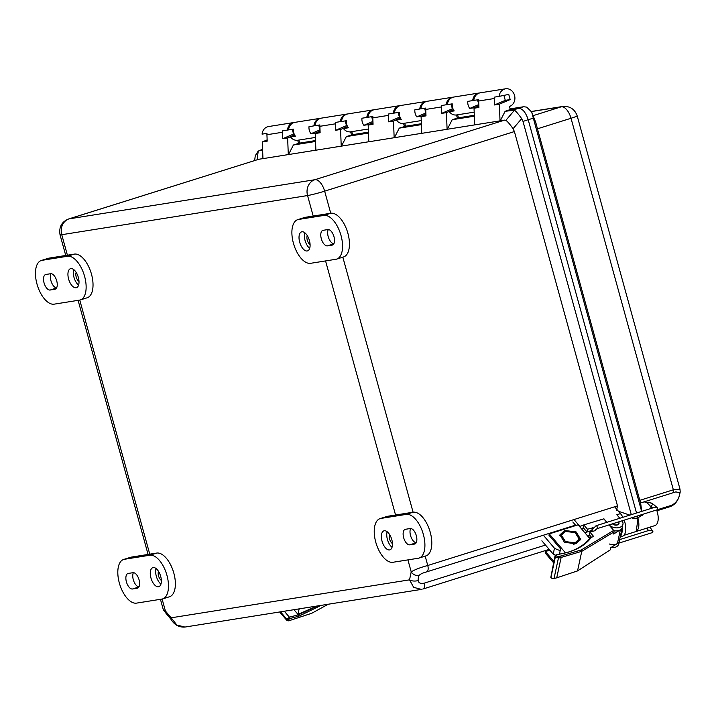<?xml version="1.0" encoding="UTF-8"?>
<svg xmlns="http://www.w3.org/2000/svg" width="716" height="716" viewBox="0 0 716 716"><rect width="100%" height="100%" fill="white"/><g stroke="black" fill="none" stroke-linecap="round" stroke-linejoin="round"><path stroke-width="1.07" d="M307.2 250.976A9.97 4.896 72.6 0 1 299.78 242.509A9.97 4.896 72.6 0 1 301.57 231.877A9.97 4.896 72.6 0 1 301.91 231.796A9.97 4.896 72.6 0 1 309.339 240.263A9.97 4.896 72.6 0 1 307.54 250.895A9.97 4.896 72.6 0 1 307.2 250.976M304.801 232.763A9.97 4.896 -107.4 0 0 309.688 248.318M310.091 244.604A5.442 2.676 72.6 0 1 307.388 240.495A5.442 2.676 72.6 0 1 307.254 235.591M323.113 230.319L327.883 229.559A8.082 3.974 72.6 0 1 333.898 236.423A8.082 3.974 72.6 0 1 332.439 245.042A8.082 3.974 72.6 0 1 332.161 245.105L327.4 245.865A8.082 3.974 72.6 0 1 321.386 239.001A8.082 3.974 72.6 0 1 322.835 230.382A8.082 3.974 72.6 0 1 323.113 230.319M335.938 259.273A22.787 11.196 -107.4 0 0 336.726 259.085A22.787 11.196 -107.4 0 0 340.816 234.785A22.787 11.196 -107.4 0 0 323.856 215.427L298.518 219.463A22.787 11.196 -107.4 0 0 297.731 219.651A22.787 11.196 -107.4 0 0 293.632 243.95A22.787 11.196 -107.4 0 0 310.592 263.309L335.938 259.273M328.295 229.532A8.082 3.974 -107.4 0 0 328.733 238.186A8.082 3.974 -107.4 0 0 333.862 243.726M298.518 219.463L305.401 217.297L330.738 213.261L323.856 215.427M336.726 259.085L343.608 256.928A22.787 11.196 -107.4 0 0 347.699 232.619A22.787 11.196 -107.4 0 0 330.738 213.261L324.643 191.163A12.951 0.814 164.6 0 1 307.558 195.549L61.764 234.705L67.411 255.209M305.401 217.297A22.787 11.196 -107.4 0 0 304.613 217.485L297.731 219.651M153.179 567.573A9.97 4.896 72.6 0 1 160.599 576.04A9.97 4.896 72.6 0 1 158.809 586.673A9.97 4.896 72.6 0 1 158.46 586.753A9.97 4.896 72.6 0 1 151.04 578.286A9.97 4.896 72.6 0 1 152.83 567.654A9.97 4.896 72.6 0 1 153.179 567.573M137.257 588.23L132.496 588.991A8.082 3.974 72.6 0 1 126.481 582.126A8.082 3.974 72.6 0 1 127.931 573.507A8.082 3.974 72.6 0 1 128.209 573.444L132.979 572.684A8.082 3.974 72.6 0 1 138.994 579.548A8.082 3.974 72.6 0 1 137.535 588.167A8.082 3.974 72.6 0 1 137.257 588.23L137.803 588.06M124.441 559.277A22.787 11.196 -107.4 0 0 123.653 559.465A22.787 11.196 -107.4 0 0 119.554 583.764A22.787 11.196 -107.4 0 0 136.523 603.123L161.861 599.086A22.787 11.196 -107.4 0 0 162.648 598.898A22.787 11.196 -107.4 0 0 166.739 574.599A22.787 11.196 -107.4 0 0 149.778 555.24L124.441 559.277L131.323 557.111A22.787 11.196 -107.4 0 0 130.536 557.299L123.653 559.465M133.391 572.666A8.082 3.974 -107.4 0 0 133.829 581.311A8.082 3.974 -107.4 0 0 138.958 586.852M131.323 557.111L156.661 553.074L149.778 555.24M162.648 598.898L169.531 596.741A22.787 11.196 -107.4 0 0 173.63 572.433A22.787 11.196 -107.4 0 0 156.661 553.074M156.061 568.54A9.97 4.896 -107.4 0 0 160.948 584.095M161.351 580.372A5.442 2.676 72.6 0 1 158.648 576.273A5.442 2.676 72.6 0 1 158.522 571.359M635.62 531.657L654.898 525.598A12.951 6.363 -107.4 0 0 657.351 512.235A12.951 6.363 -107.4 0 0 656.608 509.962L670.803 505.541C675.125 503.849 678.007 500.457 679.457 495.365L680.003 492.751L675.77 491.901M635.083 531.791C638.815 530.422 639.782 525.929 637.992 518.321L636.247 531.362M637.356 516.012L637.983 518.321A12.951 6.363 72.6 0 1 637.992 518.321C637.849 517.775 639.406 516.701 642.655 515.099L642.467 514.41L642.655 515.099M641.643 511.412L533.331 118.194L528.193 119.697L636.524 513.014L528.184 119.697C525.714 112.251 522.456 108.438 518.42 108.25C522.465 108.438 525.714 112.251 528.193 119.697L523.002 121.434L631.306 514.652M523.002 121.434L521.669 118.632C518.626 114.345 516.236 111.544 514.491 110.219L505.129 111.284L510.266 109.557L518.429 108.25L510.266 109.557L509.407 106.46A9.066 7.876 80.9 0 0 514.679 95.935A9.066 7.876 80.9 0 0 505.585 88.793A9.066 7.876 80.9 0 0 499.15 96.374L508.745 94.387L510.177 99.569L499.365 104.187L494.479 104.966L494.228 98.531A9.066 7.876 -99.1 0 1 494.264 97.152L499.15 96.374M474.341 116.189L452.199 119.715L458.464 117.809L457.631 114.784M421.411 124.62L399.26 128.146L405.533 126.24L404.701 123.215M368.48 133.051L346.329 136.577L352.594 134.671L351.762 131.654M315.541 141.482L293.399 145.008L299.664 143.102L298.832 140.085M533.331 118.194L531.657 111.982L526.672 107.105L523.566 106.747L510.078 108.895M474.815 107.883A9.066 7.876 -99.1 0 1 474.636 107.66L469.75 108.438A9.066 7.876 -99.1 0 1 467.799 101.368L472.694 100.589A9.066 7.876 -99.1 0 1 479.12 93.008L453.783 97.045A9.066 7.876 80.9 0 0 447.348 104.626L452.244 103.847A9.066 7.876 80.9 0 0 454.195 110.917L449.299 111.696A9.066 7.876 80.9 0 0 456.638 114.945L474.18 112.152M479.12 93.008A9.066 7.876 -99.1 0 1 479.684 92.946M458.276 117.147L457.148 117.326M421.885 116.314A9.066 7.876 -99.1 0 1 421.706 116.09L416.819 116.869A9.066 7.876 -99.1 0 1 414.868 109.799L419.755 109.02A9.066 7.876 -99.1 0 1 426.19 101.439L400.853 105.476A9.066 7.876 80.9 0 0 394.418 113.056L399.313 112.278A9.066 7.876 80.9 0 0 401.255 119.348L396.369 120.127A9.066 7.876 80.9 0 0 403.699 123.376L421.25 120.583M426.19 101.439A9.066 7.876 -99.1 0 1 426.754 101.377M405.346 125.577L404.218 125.756M368.946 124.745A9.066 7.876 -99.1 0 1 368.776 124.521L363.88 125.3A9.066 7.876 -99.1 0 1 361.938 118.23L366.825 117.451A9.066 7.876 -99.1 0 1 373.26 109.87L347.922 113.907A9.066 7.876 80.9 0 0 341.487 121.487L346.374 120.709A9.066 7.876 80.9 0 0 348.325 127.779L343.438 128.558A9.066 7.876 80.9 0 0 350.768 131.807L368.319 129.014M373.26 109.87A9.066 7.876 -99.1 0 1 373.824 109.808M352.415 134.008L351.288 134.187M316.016 133.176A9.066 7.876 -99.1 0 1 315.845 132.952L310.95 133.731A9.066 7.876 -99.1 0 1 309.008 126.66L313.894 125.882A9.066 7.876 -99.1 0 1 320.329 118.301L294.983 122.338A9.066 7.876 80.9 0 0 288.557 129.918L293.444 129.14A9.066 7.876 80.9 0 0 295.395 136.21L290.508 136.989A9.066 7.876 80.9 0 0 297.838 140.238L315.389 137.445M320.329 118.301A9.066 7.876 -99.1 0 1 320.893 118.238M299.485 142.439L298.348 142.618M651.453 508.324A12.951 6.363 -107.4 0 0 643.442 502.059L676.047 491.811M641.733 511.376L640.623 502.945L643.442 502.059M639.8 500.341L537.456 128.808L571.019 118.265L673.353 489.798L639.8 500.341L640.623 502.945M537.456 128.808L535.783 122.579L531.657 111.982M474.636 107.66L478.852 105.861M473.822 100.347L472.694 100.589M449.299 111.696L453.523 109.888M469.75 108.438L478.807 104.563M478.798 104.482L477.518 99.819M421.706 116.09L425.922 114.291M420.892 108.787L419.755 109.02M396.369 120.127L400.593 118.319M416.819 116.869L425.877 113.003M425.868 112.913L424.588 108.25M368.776 124.521L372.991 122.722M367.952 117.218L366.825 117.451M343.438 128.558L347.654 126.75M363.88 125.3L372.938 121.434M372.938 121.344L371.649 116.681M315.845 132.952L320.061 131.153M315.022 125.649L313.894 125.882M290.508 136.989L294.724 135.19M310.95 133.731L320.007 129.864M320.007 129.775L318.718 125.112M651.095 506.454L650.128 506.149M673.559 492.599A4.144 2.032 -107.4 0 0 673.353 489.798L679.994 489.135L577.168 115.831C574.662 109.029 569.82 105.914 562.651 106.487A12.951 11.25 80.9 0 0 561.255 106.818L533.089 115.661M656.903 510.785L669.728 506.758A4.144 2.032 -107.4 0 0 669.872 506.722C674.678 505.022 677.891 501.173 679.529 495.195L680.2 491.937A4.144 3.267 -176.1 0 1 680.2 491.937A4.144 3.267 -176.1 0 1 680.003 492.751M70.83 268.607A9.97 4.896 72.6 0 1 78.25 277.074A9.97 4.896 72.6 0 1 76.46 287.707A9.97 4.896 72.6 0 1 76.111 287.787A9.97 4.896 72.6 0 1 68.691 279.321A9.97 4.896 72.6 0 1 70.481 268.688A9.97 4.896 72.6 0 1 70.83 268.607M54.908 289.264L50.147 290.025A8.082 3.974 72.6 0 1 44.132 283.16A8.082 3.974 72.6 0 1 45.582 274.541A8.082 3.974 72.6 0 1 45.86 274.479L50.63 273.718A8.082 3.974 72.6 0 1 56.645 280.582A8.082 3.974 72.6 0 1 55.186 289.201A8.082 3.974 72.6 0 1 54.908 289.264L55.454 289.094M42.092 260.311A22.787 11.196 -107.4 0 0 41.304 260.49A22.787 11.196 -107.4 0 0 37.205 284.798A22.787 11.196 -107.4 0 0 54.174 304.157L79.512 300.12A22.787 11.196 -107.4 0 0 80.299 299.932A22.787 11.196 -107.4 0 0 84.39 275.624A22.787 11.196 -107.4 0 0 67.429 256.274L42.092 260.311L48.974 258.145A22.787 11.196 -107.4 0 0 48.187 258.333L41.304 260.49M51.042 273.7A8.082 3.974 -107.4 0 0 51.48 282.346A8.082 3.974 -107.4 0 0 56.609 287.886M48.974 258.145L74.312 254.108L67.429 256.274M80.299 299.932L87.182 297.775A22.787 11.196 -107.4 0 0 91.281 273.467A22.787 11.196 -107.4 0 0 74.312 254.108M73.712 269.574A9.97 4.896 -107.4 0 0 78.599 285.129M79.002 281.406A5.442 2.676 72.6 0 1 76.299 277.307A5.442 2.676 72.6 0 1 76.173 272.393M624.146 520.156A13.461 6.614 72.6 0 1 625.489 531.943A13.461 6.614 72.6 0 1 622.347 536.365L620.181 537.045M622.106 528.113A13.461 6.614 72.6 0 1 621.882 533.071A13.461 6.614 72.6 0 1 620.307 536.463M613.845 520.138A3.75 2.47 12.2 0 0 613.343 520.264A3.75 2.47 12.2 0 0 612.896 520.434M612.457 523.835A3.75 2.47 12.2 0 0 617.353 524.953A3.75 2.47 12.2 0 0 619.018 523.405A3.75 2.47 12.2 0 0 618.66 521.883M613.773 530.69A7.769 5.119 12.2 0 0 618.839 530.511A7.769 5.119 12.2 0 0 622.285 527.298A7.769 5.119 -167.8 0 1 620.369 529.822L617.407 543.534L610.685 547.722L610.22 549.879L577.543 570.912L581.759 551.338L614.104 531.863L613.693 530.422L581.258 549.96L581.741 551.338L561.129 557.433L560.78 556.01L558.158 556.583L556.332 555.858M622.007 520.836A7.769 5.119 -167.8 0 1 622.947 524.246A7.769 5.119 -167.8 0 1 619.492 527.468A7.769 5.119 -167.8 0 1 609.119 524.882M610.918 547.579A7.769 5.119 12.2 0 0 618.669 544.053L619.331 541.01A7.769 5.119 -167.8 0 1 609.325 543.999M541.878 540.822L553.2 554.095L554.47 548.232L543.363 535.219M583.701 525.159L579.826 526.376L574.008 519.556M606.917 522.313L603.919 518.805L597.538 520.818M614.623 506.794L620.45 513.623L616.834 514.75L619.823 518.259M620.45 513.623A13.461 6.614 72.6 0 1 622.884 517.301M560.189 550.577A21.856 14.401 -167.8 0 1 554.47 548.232M553.2 554.095A21.856 14.401 12.2 0 0 555.473 555.186M572.818 521.982L575.843 525.526M581.419 528.721L583.594 528.032M593.125 527.701L587.487 529.258L583.764 524.891L603.919 518.805M623.922 535.335L635.531 531.684A12.951 6.363 -107.4 0 0 637.983 518.321A12.951 6.363 -107.4 0 0 637.929 518.107L637.347 516.012M631.986 517.695L632.317 518.33L637.929 518.107M618.454 511.278L629.829 515.117M167.043 614.489L163.32 609.746L165.414 610.999A6.211 4.582 124.5 0 0 167.043 614.489A6.211 4.582 124.5 0 0 167.052 614.498L170.918 619.233A6.211 2.13 -29.3 0 1 171.169 617.81L176.87 625.041L184.925 627.064L421.357 589.402L413.651 587.335L409.525 579.844A6.211 2.828 -0.7 0 0 418.144 580.542A11.966 5.88 72.6 0 1 419.254 575.279A6.211 4.949 -149.4 0 1 411.208 571.842C415.065 569.533 420.578 567.421 427.756 565.497L425.179 556.135M549.172 549.378L422.968 589.026A6.211 3.052 -107.4 0 1 422.753 589.071L422.968 589.026A6.211 3.052 -107.4 0 0 424.284 583.146C420.623 583.916 418.574 583.048 418.144 580.542M313.205 216.053L307.558 195.549A12.951 11.25 -99.1 0 1 314.879 179.716L69.085 218.863L258.843 159.256L262.951 158.603M453.219 97.161A9.066 7.876 80.9 0 0 452.655 97.224L427.318 101.26A9.066 7.876 80.9 0 0 420.883 108.841L425.769 108.062A9.066 7.876 80.9 0 0 425.734 109.441L425.984 115.876L421.098 116.654L421.751 133.346L504.637 120.109L314.879 179.716A12.951 6.363 -107.4 0 1 324.643 191.163L514.401 131.556L617.505 505.89L427.756 565.497A6.211 3.052 -107.4 0 1 426.655 571.878L575.503 525.123M400.289 105.592A9.066 7.876 80.9 0 0 399.716 105.655L374.379 109.691A9.066 7.876 80.9 0 0 367.952 117.272L372.839 116.493A9.066 7.876 80.9 0 0 372.803 117.871L373.054 124.307L368.167 125.085L368.821 141.777L421.751 133.31M347.358 114.023A9.066 7.876 80.9 0 0 346.786 114.086L321.448 118.122A9.066 7.876 80.9 0 0 315.022 125.703L319.909 124.924A9.066 7.876 80.9 0 0 319.873 126.302L320.124 132.737L315.228 133.516L315.89 150.208L368.821 141.741M294.428 122.454A9.066 7.876 80.9 0 0 293.855 122.526L268.518 126.553A9.066 7.876 80.9 0 0 262.083 134.134L266.978 133.355A9.066 7.876 80.9 0 0 266.934 134.733L267.193 141.168L262.298 141.947L262.951 158.639L315.881 150.172M419.254 575.279C420.471 573.999 422.932 572.863 426.655 571.878M258.843 159.256L68.638 218.971A12.951 6.363 -107.4 0 1 69.085 218.863A12.951 11.25 80.9 0 0 61.764 234.705A12.951 0.814 164.6 0 1 60.037 234.759C58.819 227.017 61.692 221.754 68.638 218.971M262.611 149.912L258.225 151.04L255.263 155.712L254.663 160.536M262.593 149.393L259.398 150.476L262.593 149.438M514.401 131.556L513.077 128.737C510.06 124.423 507.671 121.622 505.899 120.324L504.637 120.109M505.129 111.284L500.269 120.798M505.585 88.793L480.248 92.829A9.066 7.876 80.9 0 0 473.813 100.41L478.709 99.631A9.066 7.876 80.9 0 0 478.664 101.01L478.915 107.445L474.028 108.223L474.681 124.915M500.019 120.879L499.365 104.187M452.199 119.715L447.339 129.229M447.088 129.31L446.435 112.618L441.548 113.397L441.289 106.961A9.066 7.876 -99.1 0 1 441.333 105.583L447.357 104.563M399.26 128.146L394.409 137.66M394.158 137.74L393.505 121.049L388.609 121.827L388.358 115.392A9.066 7.876 -99.1 0 1 388.394 114.014L394.426 112.994M346.329 136.577L341.478 146.091M341.228 146.171L340.574 129.48L335.679 130.258L335.428 123.823A9.066 7.876 -99.1 0 1 335.464 122.445L341.496 121.434M293.399 145.008L288.539 154.522M288.297 154.602L287.635 137.911L282.748 138.689L282.498 132.263A9.066 7.876 -99.1 0 1 282.534 130.876L288.557 129.864M616.566 510.222L617.505 505.89M632.317 518.33L632.139 517.65M267.14 139.88L262.298 141.947M494.479 104.966L505.281 100.347L503.921 95.38M505.281 100.347L510.177 99.569M478.87 106.156L474.028 108.223M474.305 115.285L457.327 117.988L456.495 114.963M452.655 97.224A9.066 7.876 80.9 0 0 446.22 104.804M453.389 109.646L446.435 112.618M441.548 113.397L452.351 108.778L451.044 104.035M452.351 108.778L452.942 108.68M425.939 114.587L421.098 116.654M421.375 123.716L404.397 126.419L403.564 123.394M399.716 105.655A9.066 7.876 80.9 0 0 393.29 113.235M400.45 118.077L393.505 121.049M388.609 121.827L399.421 117.209L398.114 112.466M399.421 117.209L400.011 117.111M373 123.018L368.167 125.085M368.445 132.147L351.466 134.85L350.634 131.834M346.786 114.086A9.066 7.876 80.9 0 0 340.36 121.666M347.52 126.508L340.574 129.48M335.679 130.258L346.49 125.64L345.184 120.897M346.49 125.64L347.072 125.542M320.07 131.449L315.228 133.516M315.505 140.578L298.536 143.281L297.704 140.264M293.855 122.526A9.066 7.876 80.9 0 0 287.429 130.097M294.589 134.939L287.635 137.911M282.748 138.689L293.56 134.071L292.253 129.328M293.56 134.071L294.142 133.981M317.546 605.942L298.357 614.829L298.823 616.199L321.108 605.369M328.241 604.232L311.755 613.272L289.067 620.709L288.324 620.002L289.712 618.579L289.389 617.183L298.357 614.829L297.954 614.364L317.045 606.022M280.502 611.84L286.964 619.421L289.389 617.183L284.315 611.231M289.712 618.579L298.823 616.199M289.067 620.709L287.026 620.611L286.91 619.564L280.341 611.867M288.324 620.002L286.91 619.564L288.36 619.841M288.083 620.888L288.852 620.745M293.972 609.692L297.954 614.364L299.136 608.868M618.875 543.122L652.527 532.552L652.894 531.514L651.345 530.458L649.385 530.279L619.626 539.631M656.357 507.349L657.557 507.966L657.163 509.792L596.974 528.694A1.557 0.761 72.6 0 0 597.359 527.62A1.557 0.761 72.6 0 0 596.75 526.072A1.557 0.761 72.6 0 0 596.043 525.732L654.603 507.34L656.357 507.349M618.445 521.955A3.499 2.3 -167.8 0 1 618.767 523.342A3.499 2.3 -167.8 0 1 617.21 524.792A3.499 2.3 -167.8 0 1 612.672 523.763M559.42 554.166L560.565 548.841L548.966 535.237L549.262 533.876L578.089 524.819L589.724 538.45L588.713 539.622C584.659 544.625 575.816 550.112 567.519 552.313L566.759 552.618C577.848 549.557 586.082 544.42 591.452 537.215L589.68 538.45M555.007 555.858L550.819 577.365L555.007 555.858L556.037 554.9L565.953 552.752M575.968 543.757L564.494 542.316L559.93 534.879L564.638 530.475L576.112 531.916L580.685 539.354L575.968 543.757M566.759 531.138L564.396 531.621L559.84 535.461M579.163 539.023L575.136 542.782L565.47 541.627L561.442 535.21L565.47 531.451L575.136 532.606L579.163 539.023L578.913 540.168L574.894 543.927L573.614 544.232M614.104 531.863L613.639 534.011L620.369 529.822M577.543 570.912L556.726 577.83L561.129 557.433L558.444 558.015L558.158 556.583M617.407 543.534A7.769 5.119 12.2 0 0 619.331 541.01L622.947 524.246M556.43 555.992L555.258 556.824L556.86 554.766L566.759 552.618M581.258 549.96L560.78 556.01M603.892 518.939L606.81 522.349M609.003 524.918L613.693 530.422M591.452 537.215L593.707 536.544L589.975 532.176L594.898 530.717L595.918 529.303M556.726 577.83L554.023 578.537L558.444 558.015L555.347 556.967L550.908 577.526M551.669 578.045L553.414 578.609M556.86 554.766L556.216 554.855M583.764 524.891L583.182 527.558L586.914 531.925L587.487 529.258M591.81 530.484L586.914 531.925M589.975 532.176L589.402 534.843L591.434 537.224M550.819 577.365L551.66 578.179L554.023 578.537M589.832 535.344L588.212 535.854L588.069 536.517M591.327 531.773L590.548 530.851M588.212 535.854L590.154 538.128M549.262 533.876L565.452 552.859M553.531 562.731L545.153 552.913L545.449 551.553L553.826 561.362M545.449 551.553L549.798 550.103M580.524 539.918L576.004 533.134M564.351 542.236L561.201 536.347L561.442 535.21M389.549 549.942A9.97 4.896 72.6 0 1 382.129 541.475A9.97 4.896 72.6 0 1 383.919 530.842A9.97 4.896 72.6 0 1 384.259 530.762A9.97 4.896 72.6 0 1 391.688 539.229A9.97 4.896 72.6 0 1 389.889 549.861A9.97 4.896 72.6 0 1 389.549 549.942M387.15 531.728A9.97 4.896 -107.4 0 0 392.037 547.284M392.44 543.569A5.442 2.676 72.6 0 1 389.737 539.461A5.442 2.676 72.6 0 1 389.602 534.557M405.462 529.285L410.232 528.524A8.082 3.974 72.6 0 1 416.247 535.389A8.082 3.974 72.6 0 1 414.788 544.008A8.082 3.974 72.6 0 1 414.51 544.071L409.749 544.831A8.082 3.974 72.6 0 1 403.735 537.967A8.082 3.974 72.6 0 1 405.184 529.348A8.082 3.974 72.6 0 1 405.462 529.285M418.287 558.238A22.787 11.196 -107.4 0 0 419.075 558.059A22.787 11.196 -107.4 0 0 423.165 533.751A22.787 11.196 -107.4 0 0 406.205 514.392L380.867 518.429A22.787 11.196 -107.4 0 0 380.08 518.617A22.787 11.196 -107.4 0 0 375.981 542.925A22.787 11.196 -107.4 0 0 392.941 562.275L418.287 558.238M410.644 528.498A8.082 3.974 -107.4 0 0 411.082 537.152A8.082 3.974 -107.4 0 0 416.211 542.692M380.867 518.429L387.75 516.263L413.087 512.226L342.83 257.169M419.075 558.059L425.957 555.893A22.787 11.196 -107.4 0 0 430.048 531.585A22.787 11.196 -107.4 0 0 413.087 512.226L406.205 514.392M387.75 516.263A22.787 11.196 -107.4 0 0 386.962 516.451L380.08 518.617M332.161 245.105L332.707 244.935M333.79 243.852L327.4 245.865M138.886 586.986L132.496 588.991M523.566 106.747L513.238 109.987M536.257 124.11L532.131 113.504M577.168 115.831A12.951 0.814 -15.4 0 1 571.019 118.265A12.951 6.363 -107.4 0 0 561.255 106.818L531.487 111.562M656.912 510.803L669.872 506.722A4.144 2.032 -107.4 0 0 670.803 505.541M56.537 288.02L50.147 290.025M79.762 300.076L149.76 554.175M162.111 599.041L165.414 610.999L171.169 617.81L409.525 579.844L411.208 571.842L407.914 559.894M395.554 515.019L325.565 260.928M590.584 530.905L584.82 532.713M545.494 545.064L424.284 583.146M258.225 151.04L257.134 159.757M505.899 120.324L514.491 110.219M494.228 98.531L478.664 101.01M441.289 106.961L425.734 109.441M388.358 115.392L372.803 117.871M335.428 123.823L319.873 126.302M282.498 132.263L266.934 134.733M521.669 118.632L513.077 128.737M652.885 504.529A1.557 1.047 -48.6 0 1 653.815 504.664C650.826 502.444 648.544 501.746 646.951 502.551A16.343 8.028 -107.4 0 1 652.885 504.529A1.557 1.047 -48.6 0 0 651.649 505.666A1.557 1.047 -48.6 0 0 651.757 506.991L649.815 505.711M596.043 525.732L591.917 529.983A1.557 1.02 12.2 0 0 592.141 530.717A1.557 1.02 12.2 0 0 593.045 531.263M594.951 530.637L594.933 530.708A1.557 1.02 12.2 0 0 594.951 530.637L596.974 528.694M592.418 527.799L592.051 529.5M414.51 544.071L415.056 543.9M416.139 542.817L409.749 544.831M562.651 106.487L531.442 111.454M680.2 491.928L679.994 489.135M163.32 609.746L160.447 599.31M148.087 554.444L78.098 300.344M65.738 255.478L60.037 234.759M170.918 619.233C174.328 624.835 178.991 627.449 184.925 627.064M287.026 620.611L279.661 611.974M649.967 527.146L652.894 531.514M657.557 507.966L653.815 504.664M646.879 528.122L648.508 530.556M652.795 507.904L651.757 506.991M591.917 529.983L591.541 531.711M618.767 523.342L618.579 524.228M553.638 578.6L553.191 578.653"/></g></svg>
